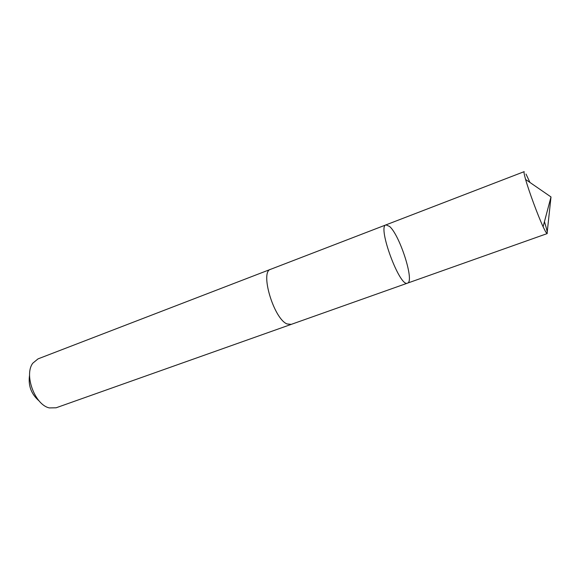 <?xml version="1.0" encoding="UTF-8"?>
<svg xmlns="http://www.w3.org/2000/svg" width="580" height="580" viewBox="0 0 580 580"><rect width="100%" height="100%" fill="white"/><g stroke="black" fill="none" stroke-linecap="round" stroke-linejoin="round"><path stroke-width="0.87" d="M385.968 224.881C377.072 226.207 399.896 287.912 407.508 283.134C414.743 281.728 399.888 235.212 389.55 226.417L385.968 224.881C377.072 226.207 399.896 287.912 407.508 283.134L547.107 233.617L545.693 231.935L543.097 226.744C537.943 215.651 528.916 191.248 525.611 179.466C524.204 174.5 523.733 171.89 524.189 171.644L270.86 269.214M526.009 174.043L529.946 182.453M544.446 221.661C546.759 229.136 547.643 233.117 547.107 233.617M291.254 324.365L287.006 323.93C273.738 318.717 259.731 271.44 270.642 269.301L38.033 358.875L32.835 363.152C23.736 374.731 34.952 405.05 49.394 407.921L56.122 407.784L291.037 324.452L287.006 323.937C273.738 318.724 259.724 271.44 270.635 269.294M39.179 400.99C31.19 394.117 27.992 385.475 29.587 375.057M547.063 233.624L551 196.954L525.611 179.466M551 196.954L543.097 226.744M291.037 324.445L407.508 283.134"/></g></svg>
